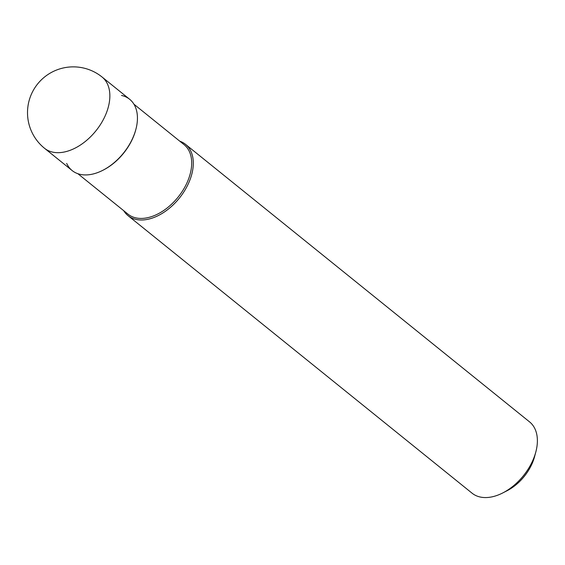 <?xml version="1.0" encoding="UTF-8"?>
<svg xmlns="http://www.w3.org/2000/svg" width="565" height="565" viewBox="0 0 565 565"><rect width="100%" height="100%" fill="white"/><g stroke="black" fill="none" stroke-linecap="round" stroke-linejoin="round"><path stroke-width="0.85" d="M121.524 95.443A45.793 29.006 128.9 0 1 135.883 129.336A45.793 29.006 128.9 0 1 102.844 170.291A45.793 29.006 128.9 0 1 80.251 174.38A45.793 29.006 -51.1 0 0 127.577 147.486A45.793 29.006 -51.1 0 0 129.639 99.271L102.06 77.017A45.793 29.006 128.9 0 1 99.991 125.239A45.793 29.006 128.9 0 1 52.672 152.126A45.793 29.006 128.9 0 1 44.55 148.305L72.136 170.552A45.793 29.006 -51.1 0 0 80.251 174.38A45.793 29.006 128.9 0 1 66.677 163.426M135.883 129.336L135.699 130.035A44.649 28.278 128.9 0 1 103.487 169.966L102.844 170.291M77.871 173.709L128.015 214.163A44.649 28.278 -51.1 0 0 135.932 217.892A44.649 28.278 -51.1 0 0 182.071 191.676A44.649 28.278 -51.1 0 0 184.084 144.661L133.94 104.207M179.762 141.172A45.793 29.006 128.9 0 1 185.497 144.322A45.793 29.006 128.9 0 1 183.427 192.545A45.793 29.006 128.9 0 1 136.109 219.439A45.793 29.006 128.9 0 1 127.987 215.611A45.793 29.006 128.9 0 1 123.693 210.674M127.987 215.611L472.072 493.189A45.793 29.006 -51.1 0 0 480.194 497.016A45.793 29.006 -51.1 0 0 502.786 492.927A45.793 29.006 -51.1 0 0 535.825 451.972A45.793 29.006 -51.1 0 0 529.582 421.9L185.497 144.322M502.786 492.927L507.052 490.738A38.166 24.175 -51.1 0 0 534.589 456.612L535.825 451.972M102.06 77.017A45.793 45.793 0 0 0 32.028 92.83A45.793 45.793 0 0 0 44.55 148.305"/></g></svg>
